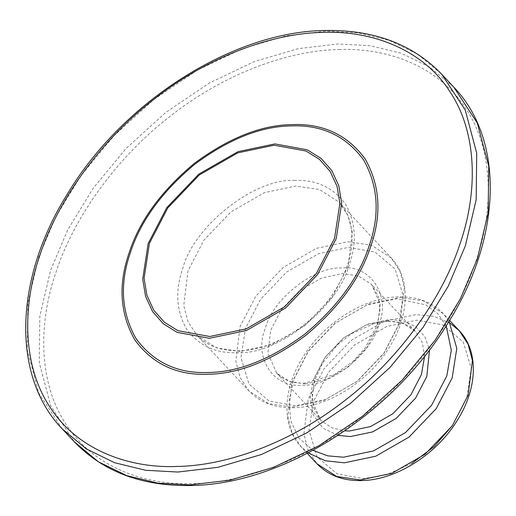<?xml version="1.0" encoding="UTF-8"?>
<svg xmlns="http://www.w3.org/2000/svg" width="516" height="516" viewBox="0 0 516 516"><rect width="100%" height="100%" fill="white"/><g stroke="black" fill="none" stroke-linecap="round" stroke-linejoin="round"><path stroke-width="0.39" stroke-dasharray="2.58 1.94" d="M450.21 323.235L433.866 316.385L415.973 314.605L384.568 321.197L351.248 340.334L323.996 368.837L308.142 399.416L303.872 434.15L308.175 450.333L316.992 463.774M411.826 463.433L386.607 474.739L363.483 478.661L337.135 473.849L317.076 456.899L309.045 430.492L313.476 401.474L328.673 372.165L354.789 344.849L386.723 326.512L416.818 320.191L443.167 325.003L463.226 341.953L471.256 368.36L466.825 397.378L452.545 425.384M308.162 452.906L300.97 446.63L292.153 433.195L287.857 417.012L292.12 382.279L307.981 351.693L335.232 323.19L368.553 304.053L399.952 297.461L423.604 300.951L443.289 313.651L449.062 321.249M446.185 325.873L437.697 313.625L425.861 304.879L396.791 298.764L366.695 305.079L334.768 323.422L308.652 350.738L293.456 380.047L289.16 400.493L290.714 420.721L298.899 438.103L312.973 450.345M292.25 407.105L323.655 400.513L356.969 381.382L384.22 352.873L400.081 322.294L404.344 287.56L400.048 271.377L391.231 257.935L371.546 245.235L347.894 241.752L316.489 248.338L283.168 267.475L255.923 295.978L240.063 326.564L235.799 361.297L240.095 377.48L248.912 390.922L268.597 403.615L292.25 407.105M348.739 247.338L375.087 252.15L395.146 269.094L403.183 295.5L398.752 324.525L383.549 353.834L357.44 381.15L325.506 399.487L295.41 405.802L269.055 400.997L249.002 384.046L240.966 357.64L245.397 328.615L260.599 299.306L286.709 271.99L318.643 253.653L348.739 247.338M453.764 87.114L429.635 67.054L401.274 53.251L370.275 45.724L338.206 43.957L298.145 48.672L254.459 61.533L209.361 83.011L165.604 112.559L126.027 148.55L92.938 188.572L67.712 229.91L50.645 270.126L39.835 316.198L39.281 362.742L50.736 405.898L74.246 441.741M339.051 49.542C388.535 47.53 439.638 67.074 466.167 109.14C493.664 150.446 493.838 210.051 476.036 260.967C459.582 311.838 418.928 372.533 362.871 416.07C307.291 460.337 241.985 482.982 192.971 483.602C143.487 485.614 92.377 466.071 65.855 423.997C38.352 382.691 38.184 323.087 55.986 272.177C72.433 221.306 113.094 160.611 169.145 117.074C224.724 72.808 290.031 50.162 339.051 49.542M62.236 428.886L38.726 393.044L27.264 349.887L27.825 303.344L38.636 257.265L55.696 217.055L80.928 175.711L114.017 135.695L153.594 99.698L197.344 70.15L242.443 48.672L286.128 35.817L326.189 31.095L358.259 32.863L389.257 40.396L417.618 54.193L441.754 74.259M338.019 435.362L323.113 428.248L313.206 414.941L310.135 397.604L313.457 379.512L324.687 357.846L343.991 337.658L367.592 324.106L389.838 319.436L403.493 320.946L415.741 326.673L424.829 336.632L429.538 349.848M424.597 356.221L422.32 342.676L415.567 331.524L402.441 323.061L386.678 320.739L365.741 325.132L343.527 337.89L325.357 356.891L314.786 377.28L311.941 400.435L320.688 420.185L331.575 427.77L344.714 430.866M341.779 268.004C314.625 266.14 272.616 299.177 265.398 328.086C253.117 357.124 273.441 388.503 302.363 385.136C329.524 387.006 371.526 353.963 378.744 325.054C391.031 296.016 370.701 264.637 341.779 268.004M305.524 383.833L289.76 381.505L276.634 373.042L267.894 353.292L270.739 330.137L281.31 309.748L299.474 290.747L321.687 277.989L342.624 273.596L358.394 275.918L371.514 284.387L380.26 304.137L377.415 327.286L366.844 347.681L348.674 366.683L326.46 379.434L305.524 383.833M294.991 180.452C255.052 177.697 193.281 226.285 182.664 268.797C174.982 290.785 176.291 310.864 186.586 329.04C198.841 345.675 215.656 353.557 237.025 352.692C276.963 355.44 338.741 306.859 349.351 264.347C357.033 242.359 355.73 222.273 345.436 204.097C333.175 187.469 316.366 179.587 294.991 180.452M240.185 351.39L216.539 347.907L196.854 335.207L188.037 321.765L183.741 305.582L188.005 270.848L203.859 240.269L231.11 211.76L264.431 192.629L295.836 186.037L319.488 189.527L339.173 202.22L347.99 215.662L352.286 231.845L348.023 266.579L332.162 297.164L304.911 325.667L271.59 344.798L240.185 351.39M449.584 320.384L443.289 313.651C432.111 302.086 417.244 296.487 398.687 296.848C364.573 297.287 324.312 322.603 303.427 356.363C282.704 388.374 281.149 426.061 300.97 446.63L307.265 453.37M391.231 257.935C410.968 278.427 409.523 315.889 389.019 347.823C368.192 381.763 327.757 407.285 293.514 407.717C274.964 408.085 260.09 402.486 248.912 390.922L196.854 335.207C206.961 345.849 220.983 351.041 238.921 350.783C269.842 350.39 307.523 328.821 329.776 298.396C349.216 271.087 355.95 245.526 349.983 221.719C347.81 214.114 344.204 207.613 339.173 202.22L391.231 257.935M387.942 321.345L375.003 323.21L351.506 333.697L337.593 344.694L322.784 362.896L314.857 380.028L312.219 394.734L313.747 407.846L320.688 420.185L276.634 373.042C283.194 379.982 292.398 383.375 304.259 383.22L334.323 374.622L353.067 361.316L365.038 348.119L377.183 325.048L379.976 310.071L378.454 296.726L371.514 284.387L415.567 331.524C409.014 324.583 399.803 321.191 387.942 321.345"/><path stroke-width="0.77" d="M307.265 453.37L316.992 463.774L336.677 476.474L360.323 479.964L391.728 473.372L425.049 454.235L452.3 425.732L468.16 395.146L472.424 360.413L468.122 344.23L459.311 330.788L450.21 323.235M452.545 425.384L434.388 446.379L411.826 463.433M449.062 321.249L456.795 348.41L452.139 378.002L436.278 408.588L409.033 437.091L375.713 456.228L344.307 462.82L325.28 460.749L308.162 452.906M312.973 450.345L327.654 455.828L343.463 457.228L373.558 450.913L405.492 432.576L431.608 405.26L446.804 375.951L451.307 350.216L446.185 325.873M189.811 484.905L229.872 480.183L273.557 467.328L318.656 445.85L362.406 416.302L401.983 380.305L435.072 340.289L460.304 298.945L477.365 258.735L488.175 212.656L488.736 166.113L477.274 122.956L453.764 87.114C505.151 140.204 501.739 239.289 446.888 324.757C391.083 415.844 282.162 484.46 191.075 485.511C142.132 486.414 103.194 471.824 74.246 441.741L98.382 461.807L126.743 475.604L157.741 483.137L189.811 484.905M62.236 428.886C11.339 376.261 14.145 278.479 67.699 193.513C123.092 101.394 233.045 31.521 324.925 30.489C373.868 29.586 412.806 44.176 441.754 74.259L465.264 110.102L476.72 153.258L476.165 199.802L465.355 245.874L448.288 286.09L423.062 327.428L389.973 367.45L350.396 403.441L306.639 432.988L261.541 454.467L217.855 467.328L177.794 472.043L145.731 470.276L114.726 462.749L86.366 448.946L62.236 428.886L74.246 441.741M176.956 466.458C225.969 465.838 291.276 443.192 346.855 398.926C402.906 355.389 443.567 294.694 460.014 243.823C477.816 192.913 477.648 133.309 450.145 92.003C423.623 49.929 372.513 30.386 323.029 32.398C274.015 33.018 208.709 55.663 153.129 99.93C97.073 143.467 56.418 204.162 39.964 255.033C22.162 305.949 22.336 365.554 49.833 406.86C76.362 448.926 127.471 468.47 176.956 466.458M429.538 349.848L426.803 376.487L415.567 398.146L396.269 418.341L372.662 431.892L350.422 436.562L338.019 435.362M344.714 430.866L349.577 430.976L370.514 426.577L392.728 413.826L410.891 394.817L421.469 374.429L424.597 356.221M274.899 143.899L307.22 149.801L321.029 158.367L331.82 170.59L338.806 185.799L341.676 202.975L336.245 238.573L317.598 274.525L285.567 308.026L246.403 330.524L209.49 338.27L177.162 332.368L163.353 323.803L152.562 311.58L145.577 296.365L142.706 279.195L148.144 243.597L166.791 207.645L198.815 174.137L237.986 151.646L274.899 143.899M209.793 336.503L246.126 328.879L284.671 306.743L316.192 273.764L334.542 238.386L339.889 203.356L337.064 186.45L330.188 171.48L319.572 159.45L305.982 151.02L274.17 145.215L237.837 152.839L199.292 174.976L167.771 207.948L149.427 243.326L144.074 278.363L146.899 295.262L153.774 310.239L164.391 322.261L177.981 330.698L209.793 336.503M207.98 374.261C177.007 375.513 152.633 364.083 134.863 339.98C119.944 313.631 118.054 284.522 129.187 252.653C139.494 220.809 161.192 191.068 194.274 163.443C228.743 137.94 261.315 124.995 291.998 124.601C322.977 123.35 347.345 134.773 365.115 158.883C380.034 185.225 381.93 214.334 370.791 246.203C360.484 278.053 338.786 307.788 305.704 335.419C271.242 360.916 238.669 373.861 207.98 374.261M291.269 125.91C260.961 126.304 228.788 139.094 194.751 164.275C162.076 191.565 140.649 220.932 130.471 252.389C119.473 283.865 121.337 312.612 136.076 338.631C153.626 362.438 177.697 373.726 208.29 372.494C238.598 372.101 270.771 359.317 304.808 334.129C337.483 306.839 358.91 277.473 369.088 246.016C380.086 214.54 378.222 185.792 363.483 159.773C345.933 135.966 321.861 124.679 291.269 125.91M449.584 320.384L459.311 330.788C479.048 351.28 477.603 388.748 457.099 420.675C436.272 454.615 395.837 480.138 361.593 480.57C343.037 480.938 328.17 475.339 316.992 463.774M441.754 74.259L453.764 87.114"/></g></svg>
